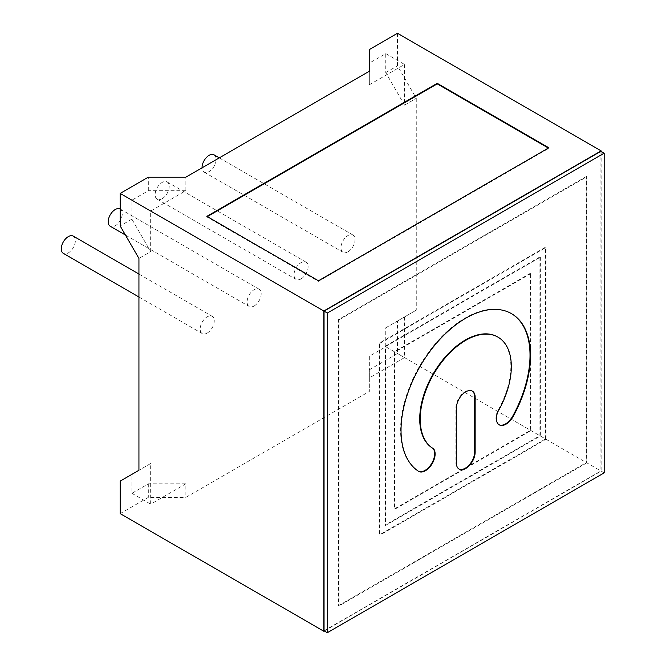 <?xml version="1.0" encoding="UTF-8"?>
<svg xmlns="http://www.w3.org/2000/svg" width="666" height="666" viewBox="0 0 666 666"><rect width="100%" height="100%" fill="white"/><g stroke="black" fill="none" stroke-linecap="round" stroke-linejoin="round"><path stroke-width="0.5" stroke-dasharray="3.33 2.5" d="M73.293 236.13A9.957 5.744 -60 0 1 74.817 244.106A9.957 5.744 -60 0 1 68.315 252.88A9.957 5.744 -60 0 1 63.337 253.371M207.209 333.067A9.957 5.744 -60 0 1 202.231 333.558A9.957 5.744 -60 0 1 200.707 325.582A9.957 5.744 -60 0 1 207.209 316.816A9.957 5.744 -60 0 1 212.188 316.317A9.957 5.744 -60 0 1 213.711 324.292A9.957 5.744 -60 0 1 207.209 333.067M120.163 209.007A9.957 5.744 -60 0 1 120.213 209.041A9.957 5.744 -60 0 1 121.745 217.016A9.957 5.744 -60 0 1 115.243 225.782A9.957 5.744 -60 0 1 110.265 226.282M254.137 305.977A9.957 5.744 -60 0 1 249.159 306.468A9.957 5.744 -60 0 1 247.635 298.493A9.957 5.744 -60 0 1 254.137 289.718A9.957 5.744 -60 0 1 259.107 289.227A9.957 5.744 -60 0 1 260.639 297.202A9.957 5.744 -60 0 1 254.137 305.977M162.163 198.693A9.957 5.744 -60 0 1 157.184 199.184A9.957 5.744 -60 0 1 155.661 191.209A9.957 5.744 -60 0 1 162.163 182.442A9.957 5.744 -60 0 1 167.141 181.943A9.957 5.744 -60 0 1 168.665 189.927A9.957 5.744 -60 0 1 162.163 198.693M301.057 278.887A9.957 5.744 -60 0 1 296.079 279.379A9.957 5.744 -60 0 1 294.555 271.403A9.957 5.744 -60 0 1 301.057 262.629A9.957 5.744 -60 0 1 306.035 262.138A9.957 5.744 -60 0 1 307.559 270.113A9.957 5.744 -60 0 1 301.057 278.887M214.061 154.853A9.957 5.744 -60 0 1 215.593 162.829A9.957 5.744 -60 0 1 209.091 171.603A9.957 5.744 -60 0 1 204.112 172.094A9.957 5.744 -60 0 1 202.056 167.807M347.985 251.798A9.957 5.744 -60 0 1 343.007 252.289A9.957 5.744 -60 0 1 341.483 244.314A9.957 5.744 -60 0 1 347.985 235.539A9.957 5.744 -60 0 1 352.963 235.048A9.957 5.744 -60 0 1 354.487 243.023A9.957 5.744 -60 0 1 347.985 251.798M545.529 438.994L545.529 247.186L379.42 343.09L379.42 534.898L545.529 438.994L546.003 439.269L546.003 247.461L379.895 343.365L379.895 535.173L546.003 439.269M539.901 256.943L385.056 346.345L385.056 525.149L539.901 435.747L539.901 256.943L540.367 257.209L385.522 346.611L385.522 525.416L540.367 436.014L540.367 257.209M324.284 630.935L601.14 471.103L601.14 151.415M586.355 176.482L338.594 319.522L338.594 605.61L586.355 462.57L586.355 176.482L586.829 176.748L339.069 319.788L339.069 605.877L586.829 462.837L586.829 176.748M404.528 316.949L404.528 357.584L369.33 377.905L369.33 356.235L385.756 346.753L385.756 327.789L416.258 310.181L416.258 98.318L397.485 65.809L397.485 33.3M369.33 377.905L369.33 391.45L369.33 369.78L397.485 353.521L601.14 471.103M185.864 483.832L150.666 504.154L150.666 463.511L131.901 474.35L131.901 493.315L148.318 483.832L185.864 483.832L185.864 497.377L369.33 391.45M150.666 463.511L138.936 470.288M150.666 251.656L150.666 211.022L131.901 200.183L131.901 219.147L150.666 251.656L138.936 258.433M150.666 211.022L185.864 190.701L185.864 177.156M369.33 84.773L404.528 64.452L404.528 105.095L385.756 72.586L385.756 53.621L369.33 63.103L369.33 84.773L369.33 71.229M404.528 105.095L416.258 98.318M385.756 346.753L404.528 357.584M385.756 53.621L404.528 64.452M185.864 190.701L148.318 190.701L131.901 200.183M385.756 327.789L397.485 321.012L397.485 353.521M397.485 321.012L416.258 310.181M120.163 513.636L148.318 497.377L185.864 497.377M369.33 63.103L369.33 49.559M385.756 72.586L397.485 65.809M148.318 190.701L148.318 177.156M131.901 219.147L120.163 225.924M148.318 483.832L148.318 497.377M131.901 474.35L120.163 481.127M131.901 493.315L150.666 504.154M369.33 356.235L369.33 369.78M586.829 462.837L586.355 462.57M339.069 319.788L338.594 319.522M339.069 605.877L338.594 605.61M546.003 247.461L545.529 247.186M379.895 343.365L379.42 343.09M379.895 535.173L379.42 534.898M530.985 273.468L394.905 352.031L394.905 509.165L530.985 430.594L530.985 273.468L530.519 273.193L394.439 351.756L394.439 508.891L530.519 430.328L530.519 273.193M540.367 436.014L539.901 435.747M385.522 346.611L385.056 346.345M385.522 525.416L385.056 525.149M530.985 430.594L530.519 430.328M394.905 352.031L394.439 351.756M394.905 509.165L394.439 508.891M207.301 216.625L206.835 216.9L318.448 281.335L548.851 148.318L548.376 148.052M548.851 148.318L548.851 147.777M318.448 281.335L318.448 280.794M206.835 216.9L206.835 216.358M472.161 391.025A13.27 7.659 120 0 0 471.928 390.884A13.27 7.659 120 0 0 465.293 391.541A13.27 7.659 120 0 0 455.91 407.792L455.91 462.77A13.27 7.659 120 0 0 458.658 468.847A13.27 7.659 120 0 0 458.899 468.972M497.743 337.004A64.436 37.196 -60 0 1 497.585 411.138L498.051 411.413M511.297 313.528A91.533 52.847 120 0 0 511.063 313.395A91.533 52.847 120 0 0 465.293 317.932A91.533 52.847 120 0 0 405.944 397.111A91.533 52.847 120 0 0 417.932 470.954A13.653 7.884 120 0 0 418.165 471.103A13.653 7.884 120 0 0 418.406 471.228L417.932 470.954M604.187 472.86L600.907 470.962L600.907 151.282M324.051 630.802L600.907 470.962M497.585 411.138A13.653 7.884 120 0 0 498.759 424.575A13.653 7.884 120 0 0 499 424.7M455.91 407.792L456.377 408.067M455.91 462.77L456.377 463.045M138.936 297.019L202.231 333.558M125.433 235.04L249.159 306.468M157.184 199.184L296.079 279.379M204.112 172.094L343.007 252.289M219.272 157.867L352.963 235.048M167.141 181.943L306.035 262.138M120.213 209.041L259.107 289.227M138.936 274.026L212.188 316.317M418.165 471.103L418.639 471.37M511.063 313.395L511.53 313.669M498.759 424.575L499.234 424.841M458.658 468.847L459.124 469.122M471.928 390.884L472.394 391.15"/><path stroke-width="1" d="M138.936 297.019L63.337 253.371A9.957 5.744 -60 0 1 61.813 245.396A9.957 5.744 -60 0 1 68.315 236.621A9.957 5.744 -60 0 1 73.293 236.13L138.936 274.026M125.433 235.04L110.265 226.282A9.957 5.744 -60 0 1 108.733 218.306A9.957 5.744 -60 0 1 115.243 209.532A9.957 5.744 -60 0 1 120.163 209.007M202.056 167.807A9.957 5.744 -60 0 1 209.091 155.345A9.957 5.744 -60 0 1 214.061 154.853L219.272 157.867M601.14 151.415L601.14 150.874L323.818 310.989L323.818 631.21L324.284 630.935M601.14 150.874L397.485 33.3L369.33 49.559L369.33 71.229L185.864 177.156L148.318 177.156L120.163 193.406L120.163 225.924L138.936 258.433L138.936 470.288L120.163 481.127L120.163 513.636L323.818 631.21M437.229 83.333L206.835 216.358L318.448 280.794L548.851 147.777L437.229 83.333L437.229 83.874L207.301 216.625M323.818 310.989L120.163 193.406M548.376 148.052L437.229 83.874M465.759 391.808A13.27 7.659 120 0 0 456.377 408.067L456.377 463.045A13.27 7.659 120 0 0 459.124 469.122A13.27 7.659 120 0 0 469.355 465.559A13.27 7.659 120 0 0 475.149 452.206L475.149 397.227A13.27 7.659 120 0 0 472.394 391.15A13.27 7.659 120 0 0 465.759 391.808M418.398 471.228A13.653 7.884 120 0 0 418.639 471.37A13.653 7.884 120 0 0 431.601 464.61A13.653 7.884 120 0 0 433.474 448.693A64.436 37.196 -60 0 1 423.693 397.044A64.436 37.196 -60 0 1 465.759 340.334A64.436 37.196 -60 0 1 497.977 337.138A64.436 37.196 -60 0 1 498.051 411.413A13.653 7.884 120 0 0 499.234 424.841A13.653 7.884 120 0 0 513.12 416.541A91.533 52.847 120 0 0 511.53 313.669A91.533 52.847 120 0 0 465.759 318.198A91.533 52.847 120 0 0 406.41 397.386A91.533 52.847 120 0 0 418.398 471.228A13.653 7.884 120 0 0 431.26 464.144A13.653 7.884 120 0 0 433 448.426A64.436 37.196 -60 0 1 423.218 396.77A64.436 37.196 -60 0 1 465.293 340.06A64.436 37.196 -60 0 1 497.51 336.871A64.436 37.196 -60 0 1 497.743 337.004M604.187 153.18L600.907 151.282L324.051 311.122L324.051 630.802L327.339 632.7L604.187 472.86L604.187 153.18L327.339 313.02L324.051 311.122M327.339 313.02L327.339 632.7M433 448.426L433.474 448.693M499 424.7A13.653 7.884 120 0 0 512.654 416.267A91.533 52.847 120 0 0 511.297 313.528M458.899 468.972A13.27 7.659 120 0 0 469.039 465.126A13.27 7.659 120 0 0 474.675 451.939L474.675 396.953A13.27 7.659 120 0 0 472.161 391.025M512.654 416.267L513.12 416.541M474.675 451.939L475.149 452.206M474.675 396.953L475.149 397.227M497.51 336.871L497.977 337.138"/></g></svg>
